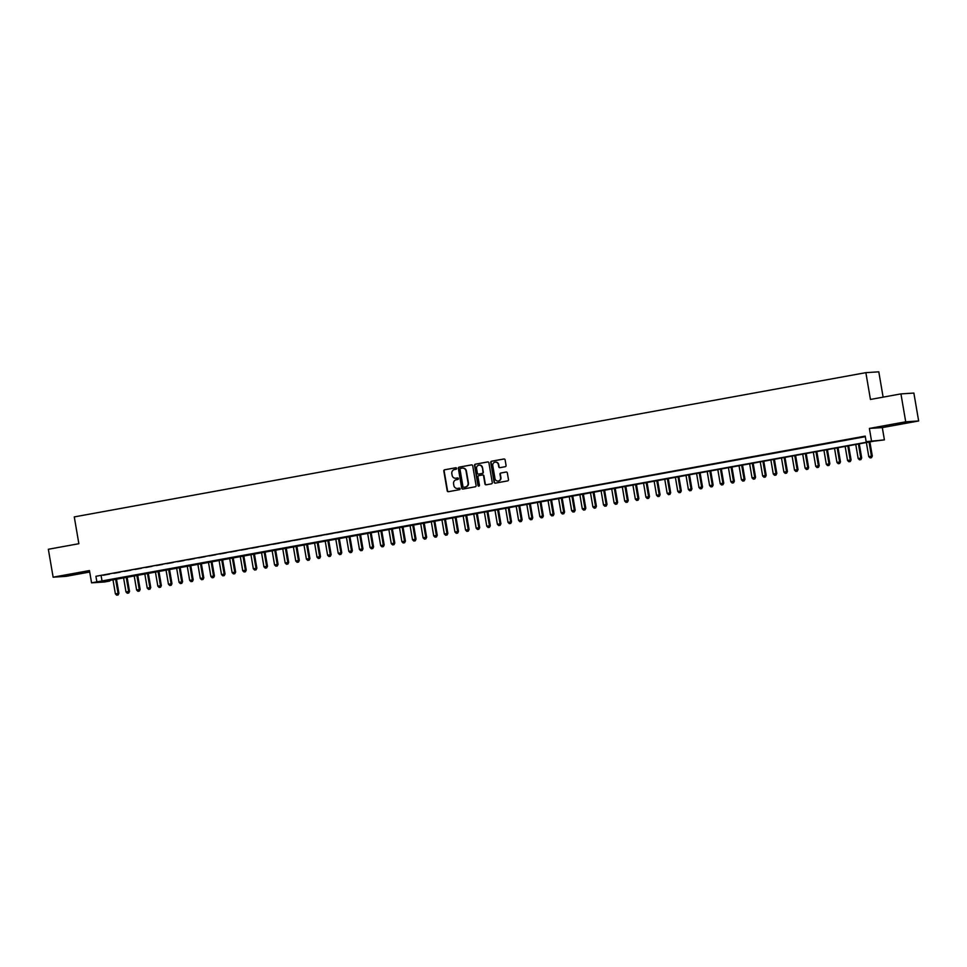 <?xml version="1.0" encoding="UTF-8"?>
<svg xmlns="http://www.w3.org/2000/svg" width="967" height="967" viewBox="0 0 967 967"><rect width="100%" height="100%" fill="white"/><g stroke="black" fill="none" stroke-linecap="round" stroke-linejoin="round"><path stroke-width="1.45" d="M456.593 468.391A0.774 0.737 -93.7 0 0 455.735 467.75L444.675 469.769A1.112 1.064 -93.7 0 0 443.817 471.062L447.189 490.789A1.112 1.064 -93.7 0 0 448.422 491.695L459.482 489.677A0.774 0.737 -93.7 0 0 460.087 488.77A0.774 0.737 -93.7 0 0 459.216 488.142L457.79 488.395A3.566 3.384 -93.7 0 1 453.861 485.507L453.571 483.863A3.566 3.384 -93.7 0 1 456.315 479.741L457.742 479.487A0.774 0.737 -93.7 0 0 457.56 477.94A0.774 0.737 -93.7 0 0 457.476 477.952L456.049 478.206A3.566 3.384 -93.7 0 1 452.109 475.305L451.831 473.661A3.566 3.384 -93.7 0 1 454.563 469.551L456.001 469.285A0.774 0.737 -93.7 0 0 456.593 468.391M895.66 424.078L907.106 422.422L895.66 424.078M70.651 574.422L82.098 572.754L70.651 574.422M505.209 466.71A1.112 1.064 -93.7 0 0 506.055 465.417L505.112 459.893A1.112 1.064 -93.7 0 0 503.88 458.987L491.587 461.223A1.112 1.064 -93.7 0 0 490.74 462.504L494.113 482.231A1.112 1.064 -93.7 0 0 495.334 483.137L507.627 480.901A1.112 1.064 -93.7 0 0 508.485 479.62L507.337 472.936A1.112 1.064 -93.7 0 0 506.116 472.029L500.858 472.984A1.112 1.064 -93.7 0 0 499.999 474.265L500.568 477.577A2.974 2.828 -93.7 0 1 497.969 481.058A2.974 2.828 -93.7 0 1 494.995 478.592L492.771 465.611A2.974 2.828 -93.7 0 1 495.37 462.129A2.974 2.828 -93.7 0 1 498.343 464.595L498.718 466.759A1.112 1.064 -93.7 0 0 499.939 467.665L505.209 466.71M866.166 441.677L884.406 439.876L873.854 441.182L104.557 581.372L109.803 581.034L104.496 582.001L91.563 582.835L871.412 441.339L866.166 441.677L865.211 436.105L95.914 576.284L96.869 581.868M91.563 582.835L89.46 570.554L53.125 577.178L48.35 549.268L78.859 543.708L74.278 516.91L865.864 372.658L870.445 399.456L900.942 393.895L905.716 421.805L869.381 428.429L871.472 440.71M472.718 465.792A1.112 1.064 -93.7 0 0 471.485 464.885L459.204 467.121A1.112 1.064 -93.7 0 0 458.346 468.415L461.718 488.142A1.112 1.064 -93.7 0 0 462.951 489.048L475.232 486.8A1.112 1.064 -93.7 0 0 476.09 485.519L472.718 465.792M475.401 464.172L487.682 461.936A1.112 1.064 -93.7 0 1 488.915 462.842L492.288 482.569A1.112 1.064 -93.7 0 1 491.429 483.851L486.171 484.805A1.112 1.064 -93.7 0 1 484.938 483.899L483.573 475.909A1.112 1.064 -93.7 0 0 482.352 475.002L478.858 475.631A1.112 1.064 -93.7 0 0 478 476.924L479.427 485.253A0.774 0.737 -93.7 0 1 478.75 486.159A0.774 0.737 -93.7 0 1 477.976 485.519L474.543 465.453A1.112 1.064 -93.7 0 1 475.401 464.172L487.972 461.924M900.942 393.895L913.875 393.061L918.65 420.971L905.716 421.805M53.125 577.178L66.058 576.344L89.713 572.029M109.585 574.096L103.227 575.256L109.585 574.096M120.198 572.162L113.84 573.322L120.198 572.162M130.811 570.228L124.441 571.388L130.811 570.228M141.424 568.294L135.054 569.454L141.424 568.294M152.037 566.36L145.666 567.52L152.037 566.36M162.649 564.426L156.279 565.586L162.649 564.426M173.262 562.492L166.892 563.652L173.262 562.492M183.863 560.558L177.505 561.718L183.863 560.558M194.476 558.624L188.118 559.784L194.476 558.624M205.089 556.69L198.719 557.85L205.089 556.69M215.701 554.756L209.331 555.916L215.701 554.756M226.314 552.822L219.944 553.982L226.314 552.822M236.927 550.888L230.557 552.048L236.927 550.888M247.528 548.954L241.17 550.114L247.528 548.954M258.141 547.02L251.783 548.18L258.141 547.02M268.753 545.086L262.383 546.246L268.753 545.086M279.366 543.152L272.996 544.312L279.366 543.152M289.979 541.218L283.609 542.378L289.979 541.218M300.592 539.284L294.222 540.444L300.592 539.284M311.205 537.35L304.835 538.51L311.205 537.35M321.806 535.416L315.447 536.576L321.806 535.416M332.418 533.482L326.06 534.642L332.418 533.482M343.031 531.548L336.661 532.708L343.031 531.548M353.644 529.614L347.274 530.774L353.644 529.614M364.257 527.68L357.887 528.84L364.257 527.68M374.87 525.746L368.5 526.906L374.87 525.746M385.482 523.812L379.112 524.972L385.482 523.812M396.083 521.89L389.725 523.038L396.083 521.89M406.696 519.956L400.338 521.116L406.696 519.956M417.309 518.022L410.939 519.182L417.309 518.022M427.922 516.088L421.552 517.248L427.922 516.088M438.535 514.154L432.164 515.314L438.535 514.154M449.147 512.22L442.777 513.38L449.147 512.22M459.76 510.286L453.39 511.446L459.76 510.286M470.361 508.352L464.003 509.512L470.361 508.352M480.974 506.418L474.616 507.578L480.974 506.418M491.587 504.484L485.216 505.644L491.587 504.484M502.199 502.55L495.829 503.71L502.199 502.55M512.812 500.616L506.442 501.776L512.812 500.616M523.425 498.682L517.055 499.842L523.425 498.682M534.038 496.748L527.668 497.908L534.038 496.748M544.639 494.814L538.281 495.974L544.639 494.814M555.251 492.88L548.893 494.04L555.251 492.88M565.864 490.946L559.494 492.106L565.864 490.946M576.477 489.012L570.107 490.172L576.477 489.012M587.09 487.078L580.72 488.238L587.09 487.078M597.703 485.144L591.333 486.304L597.703 485.144M608.303 483.21L601.945 484.37L608.303 483.21M618.916 481.276L612.558 482.436L618.916 481.276M629.529 479.342L623.159 480.502L629.529 479.342M640.142 477.408L633.772 478.568L640.142 477.408M650.755 475.474L644.385 476.634L650.755 475.474M661.368 473.54L654.997 474.7L661.368 473.54M671.98 471.606L665.61 472.766L671.98 471.606M682.581 469.672L676.223 470.832L682.581 469.672M693.194 467.738L686.836 468.898L693.194 467.738M703.807 465.804L697.437 466.964L703.807 465.804M714.42 463.87L708.049 465.03L714.42 463.87M725.032 461.948L718.662 463.096L725.032 461.948M735.645 460.014L729.275 461.174L735.645 460.014M746.258 458.08L739.888 459.24L746.258 458.08M756.859 456.146L750.501 457.306L756.859 456.146M767.472 454.212L761.114 455.372L767.472 454.212M778.084 452.278L771.714 453.438L778.084 452.278M788.697 450.344L782.327 451.504L788.697 450.344M799.31 448.41L792.94 449.57L799.31 448.41M809.923 446.476L803.553 447.636L809.923 446.476M820.536 444.542L814.166 445.702L820.536 444.542M831.137 442.608L824.778 443.768L831.137 442.608M841.749 440.674L835.391 441.834L841.749 440.674M852.362 438.74L845.992 439.9L852.362 438.74M95.914 576.284L865.32 436.697M857.487 437.906L863.845 436.746L857.463 437.809M883.125 397.147L878.798 371.824L865.864 372.658M869.381 428.429L882.303 427.595L918.65 420.971M882.303 427.595L884.406 439.876M109.694 580.43L109.803 581.034M101.16 575.945L102.115 581.53M457.717 477.94L456.4 478.182M459.458 488.142L458.14 488.383M455.977 467.75L445.025 469.744A1.112 1.064 -93.7 0 0 444.167 471.038L447.54 490.765A1.112 1.064 -93.7 0 0 448.483 491.683M471.775 464.873L459.555 467.097A1.112 1.064 -93.7 0 0 458.696 468.391L462.069 488.117A1.112 1.064 -93.7 0 0 463.012 489.036M460.606 468.451A0.774 0.737 -93.7 0 0 460.014 469.346L462.975 486.667A0.774 0.737 -93.7 0 0 463.834 487.295L465.345 487.03A3.566 3.384 -93.7 0 0 468.076 482.908L466.046 471.074A3.566 3.384 -93.7 0 0 462.117 468.173L460.606 468.451M462.661 468.125A3.566 3.384 -93.7 0 1 466.396 471.05L468.427 482.884A3.566 3.384 -93.7 0 1 465.695 487.005L464.184 487.271M482.581 474.978L482.702 474.978A1.112 1.064 -93.7 0 1 483.923 475.885L485.289 483.887A1.112 1.064 -93.7 0 0 486.244 484.793M475.74 464.148A1.112 1.064 -93.7 0 0 474.894 465.441L478.314 485.494A0.774 0.737 -93.7 0 0 478.919 486.123M482.158 467.605A2.974 2.828 -93.7 0 0 479.185 465.139A2.974 2.828 -93.7 0 0 476.586 468.62L477.372 473.189A1.112 1.064 -93.7 0 0 478.592 474.096L482.086 473.467A1.112 1.064 -93.7 0 0 482.944 472.174L482.509 467.581A2.974 2.828 -93.7 0 0 479.354 465.139M482.509 467.581L483.295 472.15A1.112 1.064 -93.7 0 1 482.436 473.443L478.943 474.072M495.539 462.129A2.974 2.828 -93.7 0 1 498.694 464.571L499.069 466.735A1.112 1.064 -93.7 0 0 500.012 467.653M498.15 481.046A2.974 2.828 -93.7 0 0 500.918 477.565L500.568 477.577M506.394 472.017L501.196 472.96A1.112 1.064 -93.7 0 0 500.35 474.241L500.918 477.565M504.17 458.974L491.937 461.199A1.112 1.064 -93.7 0 0 491.091 462.48L494.463 482.207A1.112 1.064 -93.7 0 0 495.406 483.125M112.994 579.837L115.387 593.883L118.917 593.351L116.499 579.197M117.756 594.983L116.693 595.176L118.107 594.959L118.047 593.4L115.641 579.354M116.693 595.176L115.387 593.883M118.917 593.351L118.107 594.959M123.595 577.903L126 591.949L129.53 591.417L127.112 577.263M128.369 593.049L127.306 593.242L128.72 593.025L128.659 591.466L126.254 577.42M127.306 593.242L126 591.949M129.53 591.417L128.72 593.025M134.208 575.969L136.613 590.015L140.142 589.483L137.725 575.329M138.982 591.115L137.918 591.308L139.333 591.091L139.26 589.532L136.867 575.486M137.918 591.308L136.613 590.015M140.142 589.483L139.333 591.091M144.82 574.035L147.226 588.081L150.755 587.549L148.326 573.395M149.595 589.181L148.531 589.374L149.945 589.157L149.873 587.598L147.48 573.552M148.531 589.374L147.226 588.081M150.755 587.549L149.945 589.157M155.433 572.101L157.839 586.159L161.356 585.615L158.939 571.461M160.208 587.247L159.144 587.44L160.546 587.223L160.486 585.676L158.08 571.618M159.144 587.44L157.839 586.159M161.356 585.615L160.546 587.223M166.046 570.167L168.451 584.225L171.969 583.681L169.551 569.527M170.808 585.313L169.757 585.506L171.159 585.289L171.099 583.742L168.693 569.684M169.757 585.506L168.451 584.225M171.969 583.681L171.159 585.289M176.659 568.233L179.052 582.291L182.582 581.747L180.164 567.593M181.421 583.379L180.358 583.572L181.772 583.355L181.711 581.808L179.306 567.75M180.358 583.572L179.052 582.291M182.582 581.747L181.772 583.355M187.272 566.299L189.665 580.357L193.195 579.813L190.777 565.659M192.034 581.445L190.97 581.638L192.385 581.421L192.324 579.874L189.919 565.816M190.97 581.638L189.665 580.357M193.195 579.813L192.385 581.421M197.872 564.365L200.278 578.423L203.807 577.879L201.39 563.725M202.647 579.511L201.583 579.704L202.997 579.487L202.937 577.94L200.532 563.882M201.583 579.704L200.278 578.423M203.807 577.879L202.997 579.487M208.485 562.431L210.891 576.489L214.42 575.945L212.003 561.791M213.26 577.577L212.196 577.77L213.61 577.553L213.538 576.006L211.144 561.948M212.196 577.77L210.891 576.489M214.42 575.945L213.61 577.553M219.098 560.497L221.503 574.555L225.033 574.011L222.603 559.857M223.873 575.643L222.809 575.836L224.223 575.631L224.151 574.072L221.757 560.014M222.809 575.836L221.503 574.555M225.033 574.011L224.223 575.631M229.711 558.563L232.116 572.621L235.634 572.077L233.216 557.923M234.485 573.709L233.422 573.902L234.824 573.697L234.763 572.138L232.358 558.08M233.422 573.902L232.116 572.621M235.634 572.077L234.824 573.697M240.324 556.629L242.729 570.687L246.247 570.143L243.829 555.989M245.086 571.775L244.035 571.968L245.437 571.763L245.376 570.204L242.971 556.146M244.035 571.968L242.729 570.687M246.247 570.143L245.437 571.763M250.936 554.695L253.33 568.753L256.859 568.209L254.442 554.055M255.699 569.841L254.635 570.034L256.05 569.829L255.989 568.27L253.584 554.212M254.635 570.034L253.33 568.753M256.859 568.209L256.05 569.829M261.549 552.761L263.943 566.819L267.472 566.275L265.055 552.121M266.312 567.919L265.248 568.112L266.662 567.895L266.602 566.336L264.196 552.278M265.248 568.112L263.943 566.819M267.472 566.275L266.662 567.895M272.15 550.827L274.555 564.885L278.085 564.341L275.668 550.187M276.925 565.985L275.861 566.178L277.275 565.961L277.215 564.402L274.809 550.344M275.861 566.178L274.555 564.885M278.085 564.341L277.275 565.961M282.763 548.893L285.168 562.951L288.698 562.407L286.28 548.253M287.537 564.051L286.474 564.245L287.888 564.027L287.815 562.468L285.422 548.41M286.474 564.245L285.168 562.951M288.698 562.407L287.888 564.027M293.376 546.959L295.781 561.017L299.311 560.473L296.881 546.319M298.15 562.117L297.087 562.31L298.501 562.093L298.428 560.534L296.035 546.476M297.087 562.31L295.781 561.017M299.311 560.473L298.501 562.093M303.989 545.025L306.394 559.083L309.911 558.539L307.494 544.385M308.763 560.183L307.699 560.377L309.102 560.159L309.041 558.6L306.636 544.542M307.699 560.377L306.394 559.083M309.911 558.539L309.102 560.159M314.601 543.091L317.007 557.149L320.524 556.605L318.107 542.451M319.364 558.249L318.312 558.442L319.714 558.225L319.654 556.666L317.249 542.608M318.312 558.442L317.007 557.149M320.524 556.605L319.714 558.225M325.214 541.157L327.608 555.215L331.137 554.671L328.72 540.517M329.977 556.315L328.913 556.508L330.327 556.291L330.267 554.732L327.861 540.674M328.913 556.508L327.608 555.215M331.137 554.671L330.327 556.291M335.815 539.223L338.22 553.281L341.75 552.737L339.332 538.583M340.589 554.381L339.526 554.575L340.94 554.357L340.88 552.798L338.474 538.74M339.526 554.575L338.22 553.281M341.75 552.737L340.94 554.357M346.428 537.289L348.833 551.347L352.363 550.803L349.945 536.661M351.202 552.447L350.139 552.64L351.553 552.423L351.492 550.864L349.087 536.806M350.139 552.64L348.833 551.347M352.363 550.803L351.553 552.423M357.041 535.355L359.446 549.413L362.976 548.869L360.558 534.727M361.815 550.513L360.751 550.707L362.166 550.489L362.093 548.93L359.7 534.872M360.751 550.707L359.446 549.413M362.976 548.869L362.166 550.489M367.653 533.421L370.059 547.479L373.588 546.935L371.159 532.793M372.428 548.579L371.364 548.773L372.778 548.555L372.706 546.996L370.313 532.938M371.364 548.773L370.059 547.479M373.588 546.935L372.778 548.555M378.266 531.499L380.672 545.545L384.189 545.013L381.772 530.859M383.029 546.645L381.977 546.838L383.379 546.621L383.319 545.062L380.913 531.016M381.977 546.838L380.672 545.545M384.189 545.013L383.379 546.621M388.879 529.565L391.272 543.611L394.802 543.079L392.384 528.925M393.642 544.711L392.59 544.904L393.992 544.687L393.932 543.128L391.526 529.082M392.59 544.904L391.272 543.611M394.802 543.079L393.992 544.687M399.492 527.631L401.885 541.677L405.415 541.145L402.997 526.991M404.254 542.777L403.191 542.971L404.605 542.753L404.544 541.194L402.139 527.148M403.191 542.971L401.885 541.677M405.415 541.145L404.605 542.753M410.093 525.697L412.498 539.743L416.028 539.211L413.61 525.057M414.867 540.843L413.803 541.037L415.218 540.819L415.157 539.26L412.752 525.214M413.803 541.037L412.498 539.743M416.028 539.211L415.218 540.819M420.705 523.763L423.111 537.809L426.64 537.277L424.223 523.123M425.48 538.909L424.416 539.102L425.831 538.885L425.77 537.326L423.365 523.28M424.416 539.102L423.111 537.809M426.64 537.277L425.831 538.885M431.318 521.829L433.724 535.875L437.253 535.343L434.836 521.189M436.093 536.975L435.029 537.168L436.443 536.951L436.371 535.392L433.978 521.346M435.029 537.168L433.724 535.875M437.253 535.343L436.443 536.951M441.931 519.895L444.337 533.941L447.866 533.409L445.436 519.255M446.706 535.041L445.642 535.235L447.056 535.017L446.984 533.458L444.578 519.412M445.642 535.235L444.337 533.941M447.866 533.409L447.056 535.017M452.544 517.961L454.949 532.007L458.467 531.475L456.049 517.321M457.306 533.107L456.255 533.3L457.657 533.083L457.596 531.524L455.191 517.478M456.255 533.3L454.949 532.007M458.467 531.475L457.657 533.083M463.157 516.027L465.55 530.073L469.08 529.541L466.662 515.387M467.919 531.173L466.868 531.366L468.27 531.149L468.209 529.59L465.804 515.544M466.868 531.366L465.55 530.073M469.08 529.541L468.27 531.149M473.77 514.093L476.163 528.139L479.692 527.607L477.275 513.453M478.532 529.239L477.468 529.433L478.883 529.215L478.822 527.668L476.417 513.61M477.468 529.433L476.163 528.139M479.692 527.607L478.883 529.215M484.37 512.159L486.776 526.217L490.305 525.673L487.888 511.519M489.145 527.305L488.081 527.498L489.495 527.281L489.435 525.734L487.03 511.676M488.081 527.498L486.776 526.217M490.305 525.673L489.495 527.281M494.983 510.225L497.389 524.283L500.918 523.739L498.501 509.585M499.758 525.371L498.694 525.565L500.108 525.347L500.036 523.8L497.642 509.742M498.694 525.565L497.389 524.283M500.918 523.739L500.108 525.347M505.596 508.291L508.001 522.349L511.531 521.805L509.101 507.651M510.371 523.437L509.307 523.63L510.721 523.413L510.649 521.866L508.255 507.808M509.307 523.63L508.001 522.349M511.531 521.805L510.721 523.413M516.209 506.357L518.614 520.415L522.132 519.871L519.714 505.717M520.983 521.503L519.92 521.697L521.322 521.479L521.261 519.932L518.856 505.874M519.92 521.697L518.614 520.415M522.132 519.871L521.322 521.479M526.822 504.423L529.227 518.481L532.744 517.937L530.327 503.783M531.584 519.569L530.532 519.763L531.935 519.545L531.874 517.998L529.469 503.94M530.532 519.763L529.227 518.481M532.744 517.937L531.935 519.545M537.434 502.489L539.828 516.547L543.357 516.003L540.94 501.849M542.197 517.635L541.133 517.828L542.547 517.611L542.487 516.064L540.082 502.006M541.133 517.828L539.828 516.547M543.357 516.003L542.547 517.611M548.047 500.555L550.441 514.613L553.97 514.069L551.553 499.915M552.81 515.701L551.746 515.894L553.16 515.689L553.1 514.13L550.694 500.072M551.746 515.894L550.441 514.613M553.97 514.069L553.16 515.689M558.648 498.621L561.053 512.679L564.583 512.135L562.165 497.981M563.423 513.767L562.359 513.961L563.773 513.755L563.713 512.196L561.307 498.138M562.359 513.961L561.053 512.679M564.583 512.135L563.773 513.755M569.261 496.687L571.666 510.745L575.196 510.201L572.778 496.047M574.035 511.833L572.972 512.027L574.386 511.821L574.313 510.262L571.92 496.204M572.972 512.027L571.666 510.745M575.196 510.201L574.386 511.821M579.874 494.753L582.279 508.811L585.809 508.267L583.379 494.113M584.648 509.911L583.585 510.092L584.999 509.887L584.926 508.328L582.533 494.27M583.585 510.092L582.279 508.811M585.809 508.267L584.999 509.887M590.486 492.819L592.892 506.877L596.409 506.333L593.992 492.179M595.261 507.977L594.197 508.171L595.599 507.953L595.539 506.394L593.134 492.336M594.197 508.171L592.892 506.877M596.409 506.333L595.599 507.953M601.099 490.885L603.505 504.943L607.022 504.399L604.605 490.245M605.862 506.043L604.81 506.237L606.212 506.019L606.152 504.46L603.746 490.402M604.81 506.237L603.505 504.943M607.022 504.399L606.212 506.019M611.712 488.951L614.105 503.009L617.635 502.465L615.217 488.311M616.475 504.109L615.411 504.303L616.825 504.085L616.765 502.526L614.359 488.468M615.411 504.303L614.105 503.009M617.635 502.465L616.825 504.085M622.325 487.017L624.718 501.075L628.248 500.531L625.83 486.377M627.087 502.175L626.024 502.369L627.438 502.151L627.378 500.592L624.972 486.534M626.024 502.369L624.718 501.075M628.248 500.531L627.438 502.151M632.926 485.083L635.331 499.141L638.861 498.597L636.443 484.443M637.7 500.241L636.637 500.435L638.051 500.217L637.99 498.658L635.585 484.6M636.637 500.435L635.331 499.141M638.861 498.597L638.051 500.217M643.538 483.149L645.944 497.207L649.473 496.663L647.056 482.509M648.313 498.307L647.249 498.501L648.664 498.283L648.591 496.724L646.198 482.666M647.249 498.501L645.944 497.207M649.473 496.663L648.664 498.283M654.151 481.215L656.557 495.273L660.086 494.729L657.657 480.575M658.926 496.373L657.862 496.567L659.276 496.349L659.204 494.79L656.811 480.732M657.862 496.567L656.557 495.273M660.086 494.729L659.276 496.349M664.764 479.281L667.17 493.339L670.687 492.795L668.27 478.641M669.527 494.439L668.475 494.633L669.877 494.415L669.817 492.856L667.411 478.798M668.475 494.633L667.17 493.339M670.687 492.795L669.877 494.415M675.377 477.347L677.782 491.405L681.3 490.861L678.882 476.719M680.139 492.505L679.088 492.699L680.49 492.481L680.43 490.922L678.024 476.864M679.088 492.699L677.782 491.405M681.3 490.861L680.49 492.481M685.99 475.413L688.383 489.471L691.913 488.927L689.495 474.785M690.752 490.571L689.689 490.765L691.103 490.547L691.042 488.988L688.637 474.93M689.689 490.765L688.383 489.471M691.913 488.927L691.103 490.547M696.591 473.492L698.996 487.537L702.526 487.005L700.108 472.851M701.365 488.637L700.301 488.831L701.716 488.613L701.655 487.054L699.25 473.008M700.301 488.831L698.996 487.537M702.526 487.005L701.716 488.613M707.203 471.558L709.609 485.603L713.138 485.071L710.721 470.917M711.978 486.703L710.914 486.897L712.328 486.679L712.268 485.12L709.863 471.074M710.914 486.897L709.609 485.603M713.138 485.071L712.328 486.679M717.816 469.624L720.222 483.669L723.751 483.137L721.334 468.983M722.591 484.769L721.527 484.963L722.941 484.745L722.869 483.186L720.475 469.14M721.527 484.963L720.222 483.669M723.751 483.137L722.941 484.745M728.429 467.69L730.834 481.735L734.364 481.203L731.934 467.049M733.204 482.835L732.14 483.029L733.554 482.811L733.482 481.252L731.076 467.206M732.14 483.029L730.834 481.735M734.364 481.203L733.554 482.811M739.042 465.756L741.447 479.801L744.965 479.269L742.547 465.115M743.804 480.901L742.753 481.095L744.155 480.877L744.094 479.318L741.689 465.272M742.753 481.095L741.447 479.801M744.965 479.269L744.155 480.877M749.655 463.822L752.048 477.867L755.578 477.335L753.16 463.181M754.417 478.967L753.366 479.161L754.768 478.943L754.707 477.384L752.302 463.338M753.366 479.161L752.048 477.867M755.578 477.335L754.768 478.943M760.267 461.888L762.661 475.933L766.19 475.401L763.773 461.247M765.03 477.033L763.966 477.227L765.381 477.009L765.32 475.45L762.915 461.404M763.966 477.227L762.661 475.933M766.19 475.401L765.381 477.009M770.868 459.954L773.274 473.999L776.803 473.467L774.386 459.313M775.643 475.099L774.579 475.293L775.993 475.075L775.933 473.516L773.527 459.47M774.579 475.293L773.274 473.999M776.803 473.467L775.993 475.075M781.481 458.02L783.886 472.065L787.416 471.533L784.999 457.379M786.256 473.165L785.192 473.359L786.606 473.141L786.546 471.582L784.14 457.536M785.192 473.359L783.886 472.065M787.416 471.533L786.606 473.141M792.094 456.086L794.499 470.131L798.029 469.599L795.599 455.445M796.868 471.231L795.805 471.425L797.219 471.207L797.146 469.648L794.753 455.602M795.805 471.425L794.499 470.131M798.029 469.599L797.219 471.207M802.707 454.152L805.112 468.209L808.63 467.665L806.212 453.511M807.481 469.297L806.418 469.491L807.82 469.273L807.759 467.726L805.354 453.668M806.418 469.491L805.112 468.209M808.63 467.665L807.82 469.273M813.32 452.218L815.725 466.275L819.242 465.731L816.825 451.577M818.082 467.363L817.03 467.557L818.433 467.339L818.372 465.792L815.967 451.734M817.03 467.557L815.725 466.275M819.242 465.731L818.433 467.339M823.932 450.284L826.326 464.341L829.855 463.797L827.438 449.643M828.695 465.429L827.631 465.623L829.045 465.405L828.985 463.858L826.58 449.8M827.631 465.623L826.326 464.341M829.855 463.797L829.045 465.405M834.545 448.35L836.938 462.407L840.468 461.863L838.051 447.709M839.308 463.495L838.244 463.689L839.658 463.471L839.598 461.924L837.192 447.866M838.244 463.689L836.938 462.407M840.468 461.863L839.658 463.471M845.146 446.416L847.551 460.473L851.081 459.929L848.663 445.775M849.92 461.561L848.857 461.755L850.271 461.537L850.211 459.99L847.805 445.932M848.857 461.755L847.551 460.473M851.081 459.929L850.271 461.537M855.759 444.482L858.164 458.539L861.694 457.995L859.276 443.841M860.533 459.627L859.47 459.821L860.884 459.603L860.811 458.056L858.418 443.998M859.47 459.821L858.164 458.539M861.694 457.995L860.884 459.603M866.372 442.548L868.777 456.605L872.307 456.061L869.877 441.907M871.146 457.693L870.082 457.887L871.497 457.681L871.424 456.122L869.031 442.064M870.082 457.887L868.777 456.605M872.307 456.061L871.497 457.681"/></g></svg>
